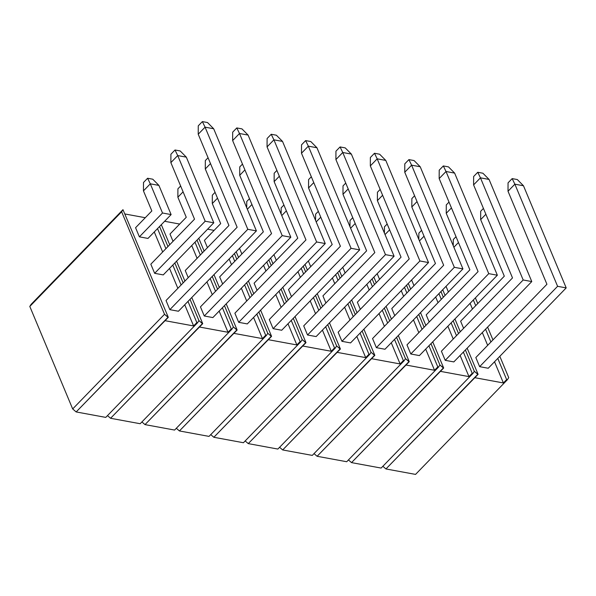 <?xml version="1.0" encoding="UTF-8"?>
<svg xmlns="http://www.w3.org/2000/svg" width="596" height="596" viewBox="0 0 596 596"><rect width="100%" height="100%" fill="white"/><g stroke="black" fill="none" stroke-linecap="round" stroke-linejoin="round"><path stroke-width="0.89" d="M415.554 474.401L385.947 468.955L382.856 466.288L385.947 468.955L415.554 474.401L507.39 379.741L506.637 379.6L503.389 382.952L474.848 377.7L478.096 374.348L474.312 371.293L465.402 349.986L474.312 371.293L465.402 349.986L474.312 371.293L477.791 374.288L385.947 468.955L478.096 374.348L467.152 348.176L478.096 374.348L474.848 377.7L503.389 382.952L494.531 361.772L503.389 382.952L506.637 379.6L497.779 358.42L506.637 379.6L507.39 379.741L508.731 377.626L507.39 379.741L415.554 474.401M470.088 303.342L472.457 309.011L470.088 303.342M482.306 332.553L487.662 345.345L482.306 332.553M475.824 357.548L479.638 366.667L488.243 368.246L479.638 366.667L475.824 357.548L546.927 284.262L508.015 191.242L514.87 184.179L557.595 286.311L566.2 287.898L523.474 185.758L514.87 184.179L557.595 286.311L479.638 366.667L557.595 286.311L566.2 287.898L488.243 368.246L566.2 287.898L523.474 185.758L517.328 179.56L523.474 185.758L514.87 184.179L512.165 178.606L517.328 179.56L512.165 178.606L508.053 182.845L512.165 178.606L514.87 184.179L508.015 191.242L546.927 284.262L475.824 357.548M446.032 286.318L448.401 291.988L446.032 286.318M460.626 321.207L463.606 328.329L460.626 321.207L504.313 276.179L480.659 219.633L485.874 214.262L480.659 219.633L504.313 276.179L460.626 321.207M442.709 289.745L445.078 295.415L442.709 289.745M454.927 318.964L460.276 331.756L454.927 318.964M458.525 333.559L453.176 320.767L458.525 333.559M443.327 297.225L440.958 291.548L443.327 297.225M475.377 297.888L477.746 303.558L475.377 297.888M487.595 327.1L492.952 339.891L487.595 327.1M499.82 356.319L508.731 377.626L499.82 356.319M490.91 342L485.561 329.201L490.91 342M475.712 305.659L473.336 299.989L475.712 305.659M453.288 239.503L456.022 236.686L453.288 239.503L453.258 245.753L453.288 239.503M453.876 247.243L458.458 242.52L453.876 247.243M480.696 211.245L483.43 208.429L480.696 211.245L480.659 219.633L480.696 211.245M508.053 182.845L508.015 191.242L508.053 182.845M531.781 281.565L489.055 179.426L480.45 177.839L523.176 279.978L531.781 281.565L523.176 279.978L445.219 360.334L453.824 361.914L531.781 281.565L453.824 361.914L445.219 360.334L441.405 351.215L512.508 277.922L473.597 184.902L480.45 177.839L523.176 279.978L445.219 360.334L441.405 351.215L512.508 277.922L473.597 184.902L480.45 177.839L477.746 172.274L482.909 173.227L489.055 179.426L531.781 281.565M473.634 176.513L477.746 172.274L473.634 176.513L473.597 184.902L473.634 176.513M489.055 179.426L482.909 173.227L477.746 172.274L480.45 177.839L489.055 179.426M497.355 275.225L454.629 173.093L446.024 171.506L488.75 273.646L497.355 275.225L488.75 273.646L410.793 353.994L419.398 355.581L497.355 275.225L419.398 355.581L410.793 353.994L406.979 344.875L478.081 271.59L439.17 178.569L446.024 171.506L488.75 273.646L410.793 353.994L406.979 344.875L478.081 271.59L439.17 178.569L446.024 171.506L443.327 165.941L448.49 166.887L454.629 173.093L497.355 275.225M439.215 170.18L443.327 165.941L439.215 170.18L439.17 178.569L439.215 170.18M454.629 173.093L448.49 166.887L443.327 165.941L446.024 171.506L454.629 173.093M462.936 268.893L420.21 166.753L411.605 165.174L454.331 267.313L462.936 268.893L454.331 267.313L376.374 347.662L384.979 349.249L462.936 268.893L384.979 349.249L376.374 347.662L372.56 338.543L443.662 265.257L404.751 172.237L411.605 165.174L454.331 267.313L376.374 347.662L372.56 338.543L443.662 265.257L404.751 172.237L411.605 165.174L408.901 159.609L414.064 160.555L420.21 166.753L462.936 268.893M404.788 163.848L408.901 159.609L404.788 163.848L404.751 172.237L404.788 163.848M420.21 166.753L414.064 160.555L408.901 159.609L411.605 165.174L420.21 166.753M428.517 262.56L385.791 160.421L377.186 158.834L419.904 260.974L428.517 262.56L419.904 260.974L341.955 341.329L350.56 342.909L428.517 262.56L350.56 342.909L341.955 341.329L338.141 332.21L409.236 258.925L370.332 165.904L377.186 158.834L419.904 260.974L341.955 341.329L338.141 332.21L409.236 258.925L370.332 165.904L377.186 158.834L374.482 153.269L379.645 154.222L385.791 160.421L428.517 262.56M370.369 157.508L374.482 153.269L370.369 157.508L370.332 165.904L370.369 157.508M385.791 160.421L379.645 154.222L374.482 153.269L377.186 158.834L385.791 160.421M394.09 256.228L351.364 154.088L342.76 152.501L385.485 254.641L394.09 256.228L385.485 254.641L307.529 334.997L316.133 336.576L394.09 256.228L316.133 336.576L307.529 334.997L303.714 325.878L374.817 252.585L335.906 159.564L342.76 152.501L385.485 254.641L307.529 334.997L303.714 325.878L374.817 252.585L335.906 159.564L342.76 152.501L340.063 146.936L345.226 147.89L351.364 154.088L394.09 256.228M335.95 151.175L340.063 146.936L335.95 151.175L335.906 159.564L335.95 151.175M351.364 154.088L345.226 147.89L340.063 146.936L342.76 152.501L351.364 154.088M359.671 249.888L316.945 147.756L308.341 146.169L351.066 248.309L359.671 249.888L351.066 248.309L273.11 328.657L281.714 330.244L359.671 249.888L281.714 330.244L273.11 328.657L269.295 319.538L340.398 246.252L301.487 153.232L308.341 146.169L351.066 248.309L273.11 328.657L269.295 319.538L340.398 246.252L301.487 153.232L308.341 146.169L305.636 140.604L310.799 141.55L316.945 147.756L359.671 249.888M301.524 144.843L305.636 140.604L301.524 144.843L301.487 153.232L301.524 144.843M316.945 147.756L310.799 141.55L305.636 140.604L308.341 146.169L316.945 147.756M325.252 243.555L282.526 141.416L273.914 139.837L316.64 241.976L325.252 243.555L316.64 241.976L238.691 322.324L247.295 323.911L325.252 243.555L247.295 323.911L238.691 322.324L234.876 313.205L305.971 239.92L267.06 146.899L273.914 139.837L316.64 241.976L238.691 322.324L234.876 313.205L305.971 239.92L267.06 146.899L273.914 139.837L271.217 134.271L276.38 135.218L282.526 141.416L325.252 243.555M267.105 138.51L271.217 134.271L267.105 138.51L267.06 146.899L267.105 138.51M282.526 141.416L276.38 135.218L271.217 134.271L273.914 139.837L282.526 141.416M290.826 237.223L248.1 135.083L239.495 133.497L282.221 235.636L290.826 237.223L282.221 235.636L204.264 315.992L212.869 317.571L290.826 237.223L212.869 317.571L204.264 315.992L200.45 306.873L271.553 233.587L232.641 140.567L239.495 133.497L282.221 235.636L204.264 315.992L200.45 306.873L271.553 233.587L232.641 140.567L239.495 133.497L236.791 127.931L241.961 128.885L248.1 135.083L290.826 237.223M232.678 132.17L236.791 127.931L232.678 132.17L232.641 140.567L232.678 132.17M248.1 135.083L241.961 128.885L236.791 127.931L239.495 133.497L248.1 135.083M256.407 230.89L213.681 128.751L205.076 127.164L247.802 229.304L256.407 230.89L247.802 229.304L169.845 309.659L178.45 311.239L256.407 230.89L178.45 311.239L169.845 309.659L166.031 300.533L237.133 227.247L198.222 134.227L205.076 127.164L247.802 229.304L169.845 309.659L166.031 300.533L237.133 227.247L198.222 134.227L205.076 127.164L202.372 121.599L207.535 122.552L213.681 128.751L256.407 230.89M198.259 125.838L202.372 121.599L198.259 125.838L198.222 134.227L198.259 125.838M213.681 128.751L207.535 122.552L202.372 121.599L205.076 127.164L213.681 128.751M418.861 233.17L421.595 230.347L418.861 233.17L418.832 239.421L418.861 233.17M419.457 240.911L424.039 236.187L419.457 240.911M384.442 226.83L387.177 224.014L384.442 226.83L384.413 233.081L384.442 226.83M385.031 234.571L389.613 229.847L385.031 234.571M350.016 220.498L352.75 217.682L350.016 220.498L349.986 226.748L350.016 220.498M350.612 228.238L355.194 223.515L350.612 228.238M315.597 214.165L318.331 211.349L315.597 214.165L315.567 220.416L315.597 214.165M316.193 221.906L320.775 217.182L316.193 221.906M281.178 207.833L283.912 205.009L281.178 207.833L281.148 214.083L281.178 207.833M281.766 215.573L286.348 210.85L281.766 215.573M246.751 201.493L249.486 198.677L246.751 201.493L246.722 207.743L246.751 201.493M247.347 209.233L251.929 204.51L247.347 209.233M212.332 195.16L215.067 192.344L212.332 195.16L212.295 203.556L217.51 198.177L212.295 203.556L220.684 223.619L212.295 203.556L212.332 195.16M204.413 240.389L220.684 223.619L204.413 240.389L207.453 247.653L204.413 240.389M177.913 188.828L180.648 186.012L177.913 188.828L177.869 197.216L183.084 191.845L177.869 197.216L186.265 217.279L177.869 197.216L177.913 188.828M169.994 234.057L186.265 217.279L169.994 234.057L173.026 241.313L169.994 234.057M171.119 214.59L158.909 185.401L150.304 183.821L162.507 213.003L171.119 214.59L162.507 213.003L139.382 236.843L147.987 238.422L171.119 214.59L147.987 238.422L139.382 236.843L135.568 227.717L151.838 210.947L143.45 190.884L150.304 183.821L162.507 213.003L139.382 236.843L135.568 227.717L151.838 210.947L143.45 190.884L150.304 183.821L147.599 178.256L152.762 179.202L158.909 185.401L171.119 214.59M143.487 182.495L147.599 178.256L152.762 179.202L158.909 185.401L150.304 183.821L147.599 178.256L143.487 182.495L143.45 190.884L143.487 182.495M446.277 204.912L449.012 202.096L446.277 204.912L446.24 213.301L451.455 207.93L446.24 213.301L469.886 269.846L446.24 213.301L446.277 204.912M426.2 314.874L469.886 269.846L426.2 314.874L429.18 321.996L426.2 314.874M411.858 198.58L414.592 195.756L411.858 198.58L411.814 206.968L417.029 201.59L411.814 206.968L435.467 263.507L411.814 206.968L411.858 198.58M391.781 308.542L435.467 263.507L391.781 308.542L394.761 315.664L391.781 308.542M377.432 192.24L380.166 189.424L377.432 192.24L377.395 200.636L382.61 195.257L377.395 200.636L401.048 257.174L377.395 200.636L377.432 192.24M357.362 302.202L401.048 257.174L357.362 302.202L360.334 309.324L357.362 302.202M343.013 185.907L345.747 183.091L343.013 185.907L342.976 194.296L348.191 188.925L342.976 194.296L366.622 250.841L342.976 194.296L343.013 185.907M322.935 295.869L366.622 250.841L322.935 295.869L325.915 302.991L322.935 295.869M308.594 179.575L311.328 176.759L308.594 179.575L308.549 187.964L313.764 182.592L308.549 187.964L332.203 244.509L308.549 187.964L308.594 179.575M288.516 289.537L332.203 244.509L288.516 289.537L291.496 296.659L288.516 289.537M274.167 173.242L276.902 170.419L274.167 173.242L274.13 181.631L279.345 176.252L274.13 181.631L297.784 238.169L274.13 181.631L274.167 173.242M254.097 283.204L297.784 238.169L254.097 283.204L257.07 290.327L254.097 283.204M239.748 166.902L242.483 164.086L239.748 166.902L239.711 175.299L244.919 169.92L239.711 175.299L263.358 231.837L239.711 175.299L239.748 166.902M219.671 276.864L263.358 231.837L219.671 276.864L222.651 283.987L219.671 276.864M205.329 160.57L208.064 157.754L205.329 160.57L205.285 168.959L210.5 163.587L205.285 168.959L228.939 225.504L205.285 168.959L205.329 160.57M185.252 270.532L228.939 225.504L185.252 270.532L188.232 277.654L185.252 270.532M213.793 222.807L186.325 157.15L177.72 155.563L205.188 221.22L213.793 222.807L205.188 221.22L154.647 273.318L163.252 274.905L213.793 222.807L163.252 274.905L154.647 273.318L150.825 264.199L194.52 219.172L170.866 162.626L177.72 155.563L205.188 221.22L154.647 273.318L150.825 264.199L194.52 219.172L170.866 162.626L177.72 155.563L175.015 149.998L180.178 150.944L186.325 157.15L213.793 222.807M170.903 154.237L175.015 149.998L170.903 154.237L170.866 162.626L170.903 154.237M186.325 157.15L180.178 150.944L175.015 149.998L177.72 155.563L186.325 157.15M381.135 468.069L351.528 462.615L348.436 459.956L351.528 462.615L381.135 468.069L472.971 373.401L472.218 373.267L468.97 376.612L440.422 371.36L443.677 368.015L439.893 364.961L430.975 343.646L439.893 364.961L430.975 343.646L439.893 364.961L443.372 367.955L351.528 462.615L443.677 368.015L432.726 341.843L443.677 368.015L440.422 371.36L468.97 376.612L460.105 355.44L468.97 376.612L472.218 373.267L463.36 352.087L472.218 373.267L472.971 373.401L474.312 371.293L472.971 373.401L381.135 468.069M435.661 297.002L438.038 302.679L435.661 297.002M447.887 326.221L453.236 339.012L447.887 326.221M411.605 279.986L413.982 285.655L411.605 279.986M408.282 283.413L410.659 289.082L408.282 283.413M420.508 312.624L425.857 325.423L420.508 312.624M424.106 327.226L418.757 314.435L424.106 327.226M408.908 290.885L406.532 285.216L408.908 290.885M456.491 335.66L451.135 322.868L456.491 335.66M441.286 299.326L438.917 293.657L441.286 299.326M346.708 461.729L317.109 456.283L314.017 453.616L317.109 456.283L346.708 461.729L438.552 367.069L437.799 366.927L434.544 370.28L406.003 365.028L409.251 361.675L405.466 358.628L396.556 337.314L405.466 358.628L396.556 337.314L405.466 358.628L408.945 361.623L317.109 456.283L409.251 361.675L398.307 335.511L409.251 361.675L406.003 365.028L434.544 370.28L425.686 349.1L434.544 370.28L437.799 366.927L428.934 345.755L437.799 366.927L438.552 367.069L439.893 364.961L438.552 367.069L346.708 461.729M401.242 290.669L403.619 296.339L401.242 290.669M413.468 319.888L418.817 332.68L413.468 319.888M377.186 273.653L379.555 279.323L377.186 273.653M373.863 277.073L376.232 282.75L373.863 277.073M386.081 306.292L391.438 319.084L386.081 306.292M389.687 320.894L384.331 308.095L389.687 320.894M374.482 284.553L372.113 278.883L374.482 284.553M422.065 329.327L416.716 316.536L422.065 329.327M406.867 292.994L404.49 287.317L406.867 292.994M312.289 455.396L282.683 449.95L279.591 447.283L282.683 449.95L312.289 455.396L404.125 360.736L403.373 360.595L400.125 363.947L371.584 358.695L374.832 355.343L371.047 352.288L362.13 330.981L371.047 352.288L362.13 330.981L371.047 352.288L374.526 355.291L282.683 449.95L374.832 355.343L363.888 329.178L374.832 355.343L371.584 358.695L400.125 363.947L391.267 342.767L400.125 363.947L403.373 360.595L394.515 339.415L403.373 360.595L404.125 360.736L405.466 358.628L404.125 360.736L312.289 455.396M366.823 284.337L369.192 290.006L366.823 284.337M379.041 313.548L384.398 326.347L379.041 313.548M342.767 267.313L345.136 272.99L342.767 267.313M339.444 270.74L341.813 276.417L339.444 270.74M351.662 299.959L357.011 312.751L351.662 299.959M355.261 314.554L349.912 301.762L355.261 314.554M340.063 278.22L337.694 272.543L340.063 278.22M387.646 322.995L382.297 310.203L387.646 322.995M372.44 286.654L370.071 280.984L372.44 286.654M277.87 449.064L248.264 443.618L245.172 440.951L248.264 443.618L277.87 449.064L369.706 354.404L368.954 354.262L365.698 357.615L337.157 352.363L340.405 349.01L336.628 345.956L327.711 324.649L336.628 345.956L327.711 324.649L336.628 345.956L340.1 348.951L248.264 443.618L340.405 349.01L329.461 322.838L340.405 349.01L337.157 352.363L365.698 357.615L356.84 336.435L365.698 357.615L368.954 354.262L360.096 333.082L368.954 354.262L369.706 354.404L371.047 352.288L369.706 354.404L277.87 449.064M332.397 277.997L334.773 283.674L332.397 277.997M344.622 307.216L349.971 320.007L344.622 307.216M308.341 260.981L310.717 266.65L308.341 260.981M305.018 264.408L307.394 270.077L305.018 264.408M317.243 293.627L322.592 306.418L317.243 293.627M320.842 308.221L315.493 295.43L320.842 308.221M305.644 271.888L303.267 266.211L305.644 271.888M353.219 316.662L347.87 303.863L353.219 316.662M338.021 280.321L335.652 274.652L338.021 280.321M243.444 442.731L213.845 437.278L210.746 434.618L213.845 437.278L243.444 442.731L335.287 348.064L334.527 347.93L331.279 351.275L302.738 346.023L305.986 342.678L302.202 339.623L293.292 318.309L302.202 339.623L293.292 318.309L302.202 339.623L305.681 342.618L213.845 437.278L305.986 342.678L295.042 316.506L305.986 342.678L302.738 346.023L331.279 351.275L322.421 330.102L331.279 351.275L334.527 347.93L325.669 326.75L334.527 347.93L335.287 348.064L336.628 345.956L335.287 348.064L243.444 442.731M297.978 271.664L300.347 277.341L297.978 271.664M310.196 300.883L315.552 313.675L310.196 300.883M273.922 254.648L276.291 260.318L273.922 254.648M270.599 258.075L272.968 263.745L270.599 258.075M282.817 287.287L288.173 300.086L282.817 287.287M286.423 301.889L281.066 289.097L286.423 301.889M271.217 265.548L268.848 259.878L271.217 265.548M318.8 310.322L313.451 297.531L318.8 310.322M303.602 273.989L301.226 268.312L303.602 273.989M209.025 436.391L179.418 430.945L176.327 428.278L179.418 430.945L209.025 436.391L300.861 341.731L300.108 341.59L296.86 344.942L268.312 339.69L271.567 336.338L267.783 333.291L258.865 311.976L267.783 333.291L258.865 311.976L267.783 333.291L271.262 336.286L179.418 430.945L271.567 336.338L260.616 310.173L271.567 336.338L268.312 339.69L296.86 344.942L288.002 323.762L296.86 344.942L300.108 341.59L291.25 320.417L300.108 341.59L300.861 341.731L302.202 339.623L300.861 341.731L209.025 436.391M263.559 265.332L265.928 271.001L263.559 265.332M275.777 294.551L281.126 307.342L275.777 294.551M239.503 248.316L241.872 253.985L239.503 248.316M236.172 251.735L238.549 257.412L236.172 251.735M248.398 280.954L253.747 293.746L248.398 280.954M251.996 295.556L246.647 282.757L251.996 295.556M236.798 259.215L234.422 253.546L236.798 259.215M284.381 303.99L279.025 291.198L284.381 303.99M269.176 267.656L266.807 261.979L269.176 267.656M174.598 430.059L144.999 424.613L141.908 421.946L144.999 424.613L174.598 430.059L266.442 335.399L265.689 335.257L262.434 338.61L233.893 333.358L237.141 330.005L233.364 326.951L224.446 305.644L233.364 326.951L224.446 305.644L233.364 326.951L236.835 329.953L144.999 424.613L237.141 330.005L226.197 303.841L237.141 330.005L233.893 333.358L262.434 338.61L253.576 317.43L262.434 338.61L265.689 335.257L256.831 314.077L265.689 335.257L266.442 335.399L267.783 333.291L266.442 335.399L174.598 430.059M229.132 258.999L231.509 264.669L229.132 258.999M241.358 288.211L246.707 301.01L241.358 288.211M207.594 229.192L214.113 230.391L207.594 229.192M198.773 238.281L204.13 251.08L198.773 238.281M213.979 274.622L219.328 287.414L213.979 274.622M217.577 289.216L212.228 276.425L217.577 289.216M202.379 252.883L197.023 240.091L202.379 252.883M249.955 297.657L244.606 284.866L249.955 297.657M234.757 261.316L232.388 255.647L234.757 261.316M140.179 423.726L110.58 418.28L107.481 415.613L110.58 418.28L140.179 423.726L232.023 329.066L231.263 328.925L228.015 332.277L199.474 327.025L202.722 323.673L198.937 320.618L190.027 299.311L198.937 320.618L190.027 299.311L198.937 320.618L202.416 323.613L110.58 418.28L202.722 323.673L191.778 297.501L202.722 323.673L199.474 327.025L228.015 332.277L219.157 311.097L228.015 332.277L231.263 328.925L222.405 307.745L231.263 328.925L232.023 329.066L233.364 326.951L232.023 329.066L140.179 423.726M191.733 245.545L197.082 258.336L191.733 245.545M206.931 281.878L212.288 294.67L206.931 281.878M164.623 221.28L179.694 224.059L164.623 221.28M161.315 224.685L169.704 244.74L161.315 224.685M176.572 261.167L184.909 281.081L176.572 261.167M183.158 282.884L174.822 262.97L183.158 282.884M167.953 246.55L159.564 226.495L167.953 246.55M215.536 291.325L210.187 278.526L215.536 291.325M200.338 254.984L194.981 242.192L200.338 254.984M105.76 417.394L76.154 411.94L72.675 408.945L29.8 306.441L31.141 304.332L122.977 209.673L168.303 317.34L164.518 314.286L121.636 211.781L122.977 209.673L168.303 317.34L76.154 411.94L105.76 417.394L197.596 322.727L196.844 322.592L193.596 325.938L165.047 320.685L168.303 317.34L165.047 320.685L193.596 325.938L184.738 304.765L193.596 325.938L196.844 322.592L187.986 301.412L196.844 322.592L197.596 322.727L198.937 320.618L197.596 322.727L105.76 417.394M154.275 231.948L162.663 251.996L154.275 231.948M169.532 268.423L177.861 288.337L169.532 268.423M125.078 214.001L145.268 217.719L125.078 214.001M29.8 306.441L72.675 408.945L164.518 314.286L121.636 211.781L29.8 306.441L31.141 304.332L122.977 209.673L121.636 211.781L29.8 306.441M181.117 284.985L172.788 265.071L181.117 284.985M165.911 248.651L157.523 228.596L165.911 248.651M167.998 317.281L76.154 411.94L72.675 408.945L164.518 314.286L167.998 317.281"/></g></svg>
